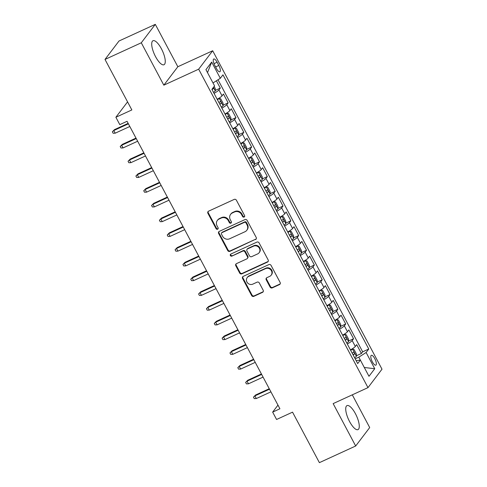 <?xml version="1.0" encoding="UTF-8"?>
<svg xmlns="http://www.w3.org/2000/svg" width="487" height="487" viewBox="0 0 487 487"><rect width="100%" height="100%" fill="white"/><g stroke="black" fill="none" stroke-linecap="round" stroke-linejoin="round"><path stroke-width="0.73" d="M244.115 217.056A1.163 1.084 -142.8 0 0 244.577 215.583L236.402 200.212A1.662 1.546 -142.8 0 0 234.204 199.414L208.558 211.188A1.662 1.546 -142.8 0 0 207.9 213.288L216.076 228.659A1.163 1.084 -142.8 0 0 217.999 228.908A1.163 1.084 -142.8 0 0 218.073 227.746L217.013 225.755A5.314 4.943 -142.8 0 1 217.342 220.447A5.314 4.943 -142.8 0 1 219.113 219.034L221.25 218.054A5.314 4.943 -142.8 0 1 228.269 220.593L229.328 222.583A1.163 1.084 -142.8 0 0 231.252 222.827A1.163 1.084 -142.8 0 0 231.325 221.664L230.266 219.674A5.314 4.943 -142.8 0 1 230.595 214.365A5.314 4.943 -142.8 0 1 232.366 212.953L234.503 211.973A5.314 4.943 -142.8 0 1 241.522 214.511L242.581 216.502A1.163 1.084 -142.8 0 0 244.115 217.056M230.595 214.365L230.972 213.866A5.314 4.943 -142.8 0 1 232.743 212.454L234.88 211.474A5.314 4.943 -142.8 0 1 241.899 214.012L242.958 216.003A1.163 1.084 -142.8 0 0 244.651 216.465M208.223 211.401A1.662 1.546 -142.8 0 0 208.278 212.789L216.453 228.16A1.163 1.084 -142.8 0 0 218.152 228.628M217.342 220.447L217.719 219.947A5.314 4.943 -142.8 0 1 219.491 218.535L221.628 217.555A5.314 4.943 -142.8 0 1 228.647 220.094L229.706 222.084A1.163 1.084 -142.8 0 0 231.404 222.547M355.455 413.731A13.204 4.371 65.4 0 0 346.994 405.616A13.204 4.371 65.4 0 0 349.544 421.498A13.204 4.371 65.4 0 0 358.006 429.613A13.204 4.371 65.4 0 0 355.455 413.731M161.44 48.846A13.204 4.371 65.4 0 0 152.985 40.731A13.204 4.371 65.4 0 0 155.536 56.62A13.204 4.371 65.4 0 0 163.997 64.734A13.204 4.371 65.4 0 0 161.44 48.846M374.783 358.645A5.418 1.796 65.4 0 0 371.313 355.315A5.418 1.796 65.4 0 0 372.36 361.835A5.418 1.796 65.4 0 0 375.83 365.159A5.418 1.796 65.4 0 0 374.783 358.645M270.096 287.087A1.662 1.546 -142.8 0 0 272.294 287.878L279.489 284.578A1.662 1.546 -142.8 0 0 280.141 282.478L271.064 265.403A1.662 1.546 -142.8 0 0 268.867 264.605L243.22 276.379A1.662 1.546 -142.8 0 0 242.563 278.479L251.645 295.554A1.662 1.546 -142.8 0 0 253.837 296.346L262.53 292.358A1.662 1.546 -142.8 0 0 263.187 290.258L259.297 282.947A1.662 1.546 -142.8 0 0 257.106 282.156L252.796 284.134A4.444 4.127 -142.8 0 1 247.493 282.85A4.444 4.127 -142.8 0 1 247.201 277.572A4.444 4.127 -142.8 0 1 248.68 276.391L265.567 268.641A4.444 4.127 -142.8 0 1 270.863 269.926A4.444 4.127 -142.8 0 1 271.162 275.204A4.444 4.127 -142.8 0 1 269.682 276.385L266.864 277.675A1.662 1.546 -142.8 0 0 266.212 279.775L270.096 287.087L270.474 286.587A1.662 1.546 -142.8 0 0 272.671 287.379L279.867 284.079A1.662 1.546 -142.8 0 0 280.202 283.866M141.291 42.789L163.827 85.17L177.84 66.737L155.304 24.35L141.291 42.789L104.997 59.438L131.849 109.934L115.876 117.257L119.796 124.629L127.058 121.3L279.915 408.782L272.653 412.112L276.573 419.484L292.541 412.154L319.393 462.65L355.68 446.001L369.7 427.562L352.29 394.829M163.827 85.17L198.672 69.184L367.989 387.628L333.145 403.613L355.68 446.001M255.559 239.574A1.662 1.546 -142.8 0 0 256.211 237.473L247.134 220.398A1.662 1.546 -142.8 0 0 244.937 219.6L219.29 231.374A1.662 1.546 -142.8 0 0 218.633 233.474L227.715 250.549A1.662 1.546 -142.8 0 0 229.907 251.341L255.937 239.074A1.662 1.546 -142.8 0 0 256.272 238.861M259.096 242.897L268.179 259.973A1.662 1.546 -142.8 0 1 267.521 262.073L241.875 273.846A1.662 1.546 -142.8 0 1 239.677 273.049L235.793 265.744A1.662 1.546 -142.8 0 1 236.451 263.644L246.848 258.871A1.662 1.546 -142.8 0 0 247.506 256.771L244.931 251.919A1.662 1.546 -142.8 0 0 242.733 251.128L231.903 256.095A1.163 1.084 -142.8 0 1 230.442 254.378A1.163 1.084 -142.8 0 1 230.826 254.068L256.905 242.106A1.662 1.546 -142.8 0 1 259.096 242.897M104.997 59.438L119.011 40.999L155.304 24.35M356.374 355.79L361.403 353.489L356.697 344.644L355.315 346.458L352.18 340.565A6.769 1.114 152 0 1 347.298 343.992M348.534 341.052L353.562 338.745L348.856 329.9L347.474 331.72L344.339 325.821A6.769 1.114 152 0 1 339.457 329.249M340.699 326.308L345.721 324.001L341.022 315.156L339.634 316.976L336.499 311.077A6.769 1.114 152 0 1 331.617 314.511M332.858 311.564L337.881 309.257L333.181 300.412L331.799 302.232L328.664 296.333A6.769 1.114 152 0 1 323.782 299.767M325.018 296.82L330.046 294.519L325.34 285.674L323.958 287.488L320.823 281.596A6.769 1.114 152 0 1 315.941 285.023M317.183 282.076L322.205 279.775L317.5 270.93L316.118 272.744L312.983 266.852A6.769 1.114 152 0 1 308.101 270.279M309.342 267.339L314.365 265.031L309.665 256.186L308.283 258.007L305.148 252.108A6.769 1.114 152 0 1 300.266 255.535M301.502 252.595L306.53 250.288L301.824 241.442L300.442 243.263L297.307 237.364A6.769 1.114 152 0 1 292.425 240.797M293.667 237.851L298.689 235.544L293.984 226.698L292.602 228.519L289.467 222.62A6.769 1.114 152 0 1 284.585 226.053M285.826 223.107L290.849 220.806L286.149 211.961L284.767 213.775L281.632 207.882A6.769 1.114 152 0 1 276.75 211.309M277.986 208.369L283.014 206.062L278.308 197.217L276.926 199.031L273.791 193.138A6.769 1.114 152 0 1 268.909 196.565M270.151 193.625L275.173 191.318L270.468 182.473L269.086 184.293L265.951 178.394A6.769 1.114 152 0 1 261.069 181.821M262.31 178.881L267.333 176.574L262.633 167.729L261.251 169.549L258.11 163.65A6.769 1.114 152 0 1 253.234 167.084M254.47 164.137L259.498 161.83L254.792 152.985L253.41 154.805L250.275 148.906A6.769 1.114 152 0 1 245.393 152.34M246.629 149.393L251.657 147.092L246.952 138.247L245.57 140.061L242.435 134.168A6.769 1.114 152 0 1 237.553 137.596M238.794 134.655L243.817 132.348L239.117 123.503L237.729 125.323L234.594 119.425A6.769 1.114 152 0 1 229.718 122.852M230.954 119.912L235.976 117.604L231.276 108.759L229.894 110.579L226.759 104.681A6.769 1.114 152 0 1 221.877 108.108M223.113 105.168L228.141 102.86L223.436 94.015L222.054 95.836A6.769 1.114 152 0 1 217.172 99.263M214.761 65.307L216.484 68.551A5.247 1.735 65.4 0 0 219.844 71.778A5.247 1.735 65.4 0 0 218.833 65.459L217.105 62.22A5.247 1.735 65.4 0 0 213.744 58.994A5.247 1.735 65.4 0 0 214.761 65.307M198.672 69.184L212.685 50.751L382.003 369.189L367.989 387.628M361.403 353.489L362.669 351.821L368.769 349.021L222.967 74.809L220.313 78.297L213.002 82.948M368.769 349.021L366.114 352.509L374.74 368.726L368.982 376.299L360.356 360.082L357.708 363.57L211.906 89.358L214.554 85.87L205.934 69.653L211.693 62.08L220.313 78.297M215.278 90.424L220.301 88.117L218.919 89.937A6.769 1.114 152 0 1 214.037 93.37M228.141 102.86L226.759 104.681M235.976 117.604L234.594 119.425M243.817 132.348L242.435 134.168M251.657 147.092L250.275 148.906M259.498 161.83L258.11 163.65M267.333 176.574L265.951 178.394M275.173 191.318L273.791 193.138M283.014 206.062L281.632 207.882M290.849 220.806L289.467 222.62M298.689 235.544L297.307 237.364M306.53 250.288L305.148 252.108M314.365 265.031L312.983 266.852M322.205 279.775L320.823 281.596M330.046 294.519L328.664 296.333M337.881 309.257L336.499 311.077M345.721 324.001L344.339 325.821M353.562 338.745L352.18 340.565M362.669 351.821L218.012 79.758M220.301 88.117L216.398 80.781M356.198 360.733L360.356 360.082L358.791 357.166L355.181 358.822M177.84 66.737L212.685 50.751M277.967 405.123L272.653 412.112M127.564 101.88L115.876 117.257M225.012 114.007A6.769 1.114 -28 0 0 229.894 110.579M232.853 128.751A6.769 1.114 -28 0 0 237.729 125.323M240.688 143.495A6.769 1.114 -28 0 0 245.57 140.061M248.528 158.238A6.769 1.114 -28 0 0 253.41 154.805M256.369 172.976A6.769 1.114 -28 0 0 261.251 169.549M264.204 187.72A6.769 1.114 -28 0 0 269.086 184.293M272.044 202.464A6.769 1.114 -28 0 0 276.926 199.031M279.885 217.208A6.769 1.114 -28 0 0 284.767 213.775M287.72 231.952A6.769 1.114 -28 0 0 292.602 228.519M295.56 246.69A6.769 1.114 -28 0 0 300.442 243.263M303.401 261.434A6.769 1.114 -28 0 0 308.283 258.007M311.236 276.178A6.769 1.114 -28 0 0 316.118 272.744M319.076 290.922A6.769 1.114 -28 0 0 323.958 287.488M326.917 305.666A6.769 1.114 -28 0 0 331.799 302.232M334.758 320.403A6.769 1.114 -28 0 0 339.634 316.976M342.592 335.147A6.769 1.114 -28 0 0 347.474 331.72M350.433 349.891A6.769 1.114 -28 0 0 355.315 346.458M358.791 357.166L366.114 352.509M207.511 72.618L211.693 62.08M374.74 368.726L364.294 367.49M218.955 231.587A1.662 1.546 -142.8 0 0 219.016 232.975L228.093 250.05A1.662 1.546 -142.8 0 0 230.29 250.842L255.937 239.074M245.984 222.906A1.163 1.084 -142.8 0 0 244.45 222.346L221.932 232.676A1.163 1.084 -142.8 0 0 221.475 234.15L222.589 236.25A5.314 4.943 -142.8 0 0 229.614 238.788L245.004 231.727A5.314 4.943 -142.8 0 0 246.775 230.314A5.314 4.943 -142.8 0 0 247.104 225L245.984 222.906L246.361 222.407A1.163 1.084 -142.8 0 0 244.827 221.853L244.45 222.346M221.548 232.987L221.926 232.488A1.163 1.084 -142.8 0 1 222.315 232.177L244.827 221.853M246.775 230.314L247.153 229.815A5.314 4.943 -142.8 0 0 247.481 224.501L247.104 225M246.361 222.407L247.481 224.501M236.11 263.857A1.662 1.546 -142.8 0 0 236.171 265.245L240.054 272.55A1.662 1.546 -142.8 0 0 242.252 273.347L267.899 261.58A1.662 1.546 -142.8 0 0 268.24 261.367M247.402 258.427L247.786 257.927A1.662 1.546 -142.8 0 0 247.883 256.272L245.308 251.42A1.662 1.546 -142.8 0 0 243.11 250.628L231.903 256.095M230.668 254.159A1.163 1.084 -142.8 0 0 232.281 255.596M257.647 253.916A4.444 4.127 -142.8 0 0 259.127 252.735A4.444 4.127 -142.8 0 0 258.828 247.457A4.444 4.127 -142.8 0 0 253.526 246.172L247.579 248.906A1.662 1.546 -142.8 0 0 246.921 251.006L249.502 255.852A1.662 1.546 -142.8 0 0 251.694 256.649L257.647 253.916M259.127 252.735L259.504 252.236A4.444 4.127 -142.8 0 0 259.206 246.964A4.444 4.127 -142.8 0 0 253.91 245.679L253.526 246.172M247.025 249.344L247.402 248.845A1.662 1.546 -142.8 0 1 247.956 248.407L253.91 245.679M266.529 277.888A1.662 1.546 -142.8 0 0 266.59 279.282L270.474 286.587M271.162 275.204L271.539 274.705A4.444 4.127 -142.8 0 0 271.241 269.433A4.444 4.127 -142.8 0 0 265.945 268.148L265.567 268.641M247.201 277.572L247.579 277.073A4.444 4.127 -142.8 0 1 249.058 275.892L265.945 268.148M242.885 276.592A1.662 1.546 -142.8 0 0 242.94 277.98L252.023 295.055A1.662 1.546 -142.8 0 0 254.214 295.846L262.907 291.859A1.662 1.546 -142.8 0 0 263.248 291.646M214.14 86.412L215.254 88.512L215.284 90.984A4.486 0.737 152 0 1 213.513 92.378M212.022 89.578A4.486 0.737 -28 0 0 213.33 88.634L213.318 87.502M115.206 133.182L113.154 133.261L112.369 131.788L114.475 129.633L113.794 130.534L115.206 133.182L129.81 126.486M112.369 131.788L113.794 130.534L128.404 123.832M114.475 129.633L128.154 123.357M221.348 107.122A4.486 0.737 152 0 0 223.119 105.722L223.095 103.256L220.745 98.831L219.199 98.356A4.486 0.737 152 0 1 217.427 99.75M219.199 98.356L217.312 99.22A2.283 0.377 152 0 1 217.208 99.33M219.862 104.321A4.486 0.737 -28 0 0 221.171 103.378C221.384 102.294 221.074 101.71 220.227 101.613A4.486 0.737 152 0 1 218.919 102.55M123.047 147.926L120.995 148.005L120.21 146.532L122.316 144.377L121.634 145.272L123.047 147.926L137.651 141.224M120.21 146.532L121.634 145.272L136.238 138.57M122.316 144.377L135.989 138.101M229.188 121.866A4.486 0.737 152 0 0 230.96 120.466L230.935 117.994L228.58 113.574L227.039 113.094A4.486 0.737 152 0 1 225.268 114.494M227.039 113.094L225.152 113.964A2.283 0.377 152 0 1 225.049 114.074M227.697 119.059A4.486 0.737 -28 0 0 229.006 118.122C229.225 117.038 228.908 116.448 228.068 116.35A4.486 0.737 152 0 1 226.759 117.294M130.881 162.67L128.836 162.749L128.051 161.276L130.151 159.121L129.469 160.016L130.881 162.67L145.491 155.968M128.051 161.276L129.469 160.016L144.079 153.314M130.151 159.121L143.829 152.845M237.029 136.603A4.486 0.737 152 0 0 238.8 135.209L238.77 132.738L236.42 128.318L234.88 127.838A4.486 0.737 152 0 1 233.109 129.238M234.88 127.838L232.993 128.702A2.283 0.377 152 0 1 232.883 128.818M235.538 133.803A4.486 0.737 -28 0 0 236.846 132.866C237.066 131.782 236.749 131.192 235.903 131.094A4.486 0.737 152 0 1 234.6 132.038M138.722 177.414L136.67 177.487L135.891 176.014L137.991 173.865L137.31 174.76L138.722 177.414L153.326 170.712M135.891 176.014L137.31 174.76L151.92 168.058M137.991 173.865L151.67 167.589M244.864 151.347A4.486 0.737 152 0 0 246.635 149.953L246.611 147.482L244.261 143.056L242.715 142.581A4.486 0.737 152 0 1 240.949 143.975M242.715 142.581L240.828 143.446A2.283 0.377 152 0 1 240.724 143.562M243.378 148.547A4.486 0.737 -28 0 0 244.687 147.61C244.9 146.526 244.59 145.936 243.743 145.838A4.486 0.737 152 0 1 242.435 146.776M146.563 192.158L144.511 192.231L143.726 190.758L145.832 188.603L145.15 189.504L146.563 192.158L161.167 185.456M143.726 190.758L145.15 189.504L159.754 182.802M145.832 188.603L159.505 182.333M252.704 166.091A4.486 0.737 152 0 0 254.476 164.697L254.451 162.226L252.102 157.8L250.555 157.325A4.486 0.737 152 0 1 248.784 158.719M250.555 157.325L248.668 158.19A2.283 0.377 152 0 1 248.565 158.299M251.213 163.291A4.486 0.737 -28 0 0 252.522 162.348C252.741 161.27 252.424 160.68 251.584 160.582A4.486 0.737 152 0 1 250.275 161.52M154.397 206.896L152.352 206.975L151.567 205.502L153.673 203.347L152.991 204.248L154.397 206.896L169.007 200.2M151.567 205.502L152.991 204.248L167.595 197.545M153.673 203.347L167.345 197.071M260.545 180.835A4.486 0.737 152 0 0 262.316 179.435L262.292 176.97L259.936 172.544L258.396 172.069A4.486 0.737 152 0 1 256.625 173.463M258.396 172.069L256.509 172.934A2.283 0.377 152 0 1 256.399 173.043M259.054 178.035A4.486 0.737 -28 0 0 260.362 177.091C260.582 176.008 260.265 175.423 259.425 175.326A4.486 0.737 152 0 1 258.116 176.264M162.238 221.64L160.186 221.719L159.407 220.246L161.507 218.091L160.826 218.986L162.238 221.64L176.848 214.937M159.407 220.246L160.826 218.986L175.436 212.283M161.507 218.091L175.186 211.815M268.38 195.579A4.486 0.737 152 0 0 270.151 194.179L270.127 191.708L267.777 187.288L266.237 186.807A4.486 0.737 152 0 1 264.465 188.207M266.237 186.807L264.344 187.678A2.283 0.377 152 0 1 264.24 187.787M266.894 192.773A4.486 0.737 -28 0 0 268.203 191.835C268.416 190.752 268.106 190.161 267.26 190.064A4.486 0.737 152 0 1 265.951 191.007M170.079 236.384L168.027 236.463L167.242 234.984L169.348 232.835L168.666 233.73L170.079 236.384L184.683 229.681M167.242 234.984L168.666 233.73L183.27 227.027M169.348 232.835L183.021 226.558M276.22 210.317A4.486 0.737 152 0 0 277.992 208.923L277.967 206.451L275.618 202.032L274.071 201.551A4.486 0.737 152 0 1 272.3 202.945M274.071 201.551L272.184 202.415A2.283 0.377 152 0 1 272.081 202.531M274.735 207.517A4.486 0.737 -28 0 0 276.038 206.579C276.257 205.496 275.94 204.905 275.1 204.808A4.486 0.737 152 0 1 273.791 205.751M177.913 251.128L175.868 251.201L175.083 249.728L177.189 247.579L176.507 248.473L177.913 251.128L192.523 244.425M175.083 249.728L176.507 248.473L191.111 241.771M177.189 247.579L190.861 241.302M284.061 225.061A4.486 0.737 152 0 0 285.832 223.667L285.808 221.195L283.452 216.77L281.912 216.295A4.486 0.737 152 0 1 280.141 217.689M281.912 216.295L280.025 217.159A2.283 0.377 152 0 1 279.915 217.275M282.57 222.261A4.486 0.737 -28 0 0 283.878 221.323C284.098 220.24 283.781 219.649 282.941 219.552A4.486 0.737 152 0 1 281.632 220.489M185.754 265.872L183.702 265.945L182.923 264.471L185.023 262.316L184.342 263.217L185.754 265.872L200.364 259.169M182.923 264.471L184.342 263.217L198.952 256.515M185.023 262.316L198.702 256.046M291.902 239.805A4.486 0.737 152 0 0 293.667 238.411L293.643 235.939L291.293 231.514L289.753 231.039A4.486 0.737 152 0 1 287.981 232.433M289.753 231.039L287.866 231.903A2.283 0.377 152 0 1 287.756 232.013M290.41 237.005A4.486 0.737 -28 0 0 291.719 236.061C291.932 234.984 291.622 234.393 290.776 234.296A4.486 0.737 152 0 1 289.467 235.233M193.595 280.609L191.543 280.689L190.758 279.215L192.864 277.06L192.182 277.961L193.595 280.609L208.199 273.907M190.758 279.215L192.182 277.961L206.792 271.259M192.864 277.06L206.537 270.784M299.736 254.549A4.486 0.737 152 0 0 301.508 253.149L301.483 250.677L299.134 246.258L297.587 245.783A4.486 0.737 152 0 1 295.816 247.177M297.587 245.783L295.7 246.647A2.283 0.377 152 0 1 295.597 246.757M298.251 251.749A4.486 0.737 -28 0 0 299.554 250.805C299.773 249.721 299.462 249.137 298.616 249.04A4.486 0.737 152 0 1 297.307 249.977M201.429 295.353L199.384 295.432L198.599 293.959L200.705 291.804L200.023 292.699L201.429 295.353L216.039 288.651M198.599 293.959L200.023 292.699L214.627 285.997M200.705 291.804L214.377 285.528M307.577 269.293A4.486 0.737 152 0 0 309.348 267.893L309.324 265.421L306.968 261.002L305.428 260.521A4.486 0.737 152 0 1 303.657 261.921M305.428 260.521L303.541 261.391A2.283 0.377 152 0 1 303.438 261.501M306.086 266.486A4.486 0.737 -28 0 0 307.394 265.549C307.614 264.465 307.297 263.875 306.457 263.777A4.486 0.737 152 0 1 305.148 264.721M209.27 310.097L207.225 310.176L206.439 308.697L208.539 306.548L207.858 307.443L209.27 310.097L223.88 303.395M206.439 308.697L207.858 307.443L222.468 300.741M208.539 306.548L222.218 300.272M315.418 284.031A4.486 0.737 152 0 0 317.189 282.637L317.159 280.165L314.809 275.745L313.269 275.265A4.486 0.737 152 0 1 311.497 276.659M313.269 275.265L311.382 276.129A2.283 0.377 152 0 1 311.272 276.245M313.926 281.23A4.486 0.737 -28 0 0 315.235 280.293C315.448 279.209 315.138 278.619 314.292 278.521A4.486 0.737 152 0 1 312.983 279.465M217.111 324.841L215.059 324.914L214.274 323.441L216.38 321.292L215.698 322.187L217.111 324.841L231.715 318.139M214.274 323.441L215.698 322.187L230.308 315.485M216.38 321.292L230.059 315.016M323.252 298.774A4.486 0.737 152 0 0 325.024 297.38L324.999 294.909L322.65 290.483L321.103 290.008A4.486 0.737 152 0 1 319.332 291.403M321.103 290.008L319.216 290.873A2.283 0.377 152 0 1 319.113 290.989M321.767 295.974A4.486 0.737 -28 0 0 323.076 295.037C323.289 293.953 322.978 293.363 322.132 293.265A4.486 0.737 152 0 1 320.823 294.203M224.951 339.585L222.9 339.658L222.115 338.185L224.221 336.03L223.539 336.931L224.951 339.585L239.555 332.883M222.115 338.185L223.539 336.931L238.143 330.229M224.221 336.03L237.893 329.76M331.093 313.518A4.486 0.737 152 0 0 332.864 312.124L332.84 309.653L330.484 305.227L328.944 304.752A4.486 0.737 152 0 1 327.173 306.146M328.944 304.752L327.057 305.617A2.283 0.377 152 0 1 326.954 305.726M329.602 310.718A4.486 0.737 -28 0 0 330.91 309.775C331.13 308.697 330.813 308.107 329.973 308.009A4.486 0.737 152 0 1 328.664 308.947M232.786 354.323L230.741 354.402L229.955 352.929L232.055 350.774L231.374 351.669L232.786 354.323L247.396 347.621M229.955 352.929L231.374 351.669L245.984 344.973M232.055 350.774L245.734 344.498M338.934 328.262A4.486 0.737 152 0 0 340.705 326.862L340.675 324.391L338.325 319.971L336.785 319.49A4.486 0.737 152 0 1 335.013 320.89M336.785 319.49L334.898 320.361A2.283 0.377 152 0 1 334.788 320.47M337.442 325.462A4.486 0.737 -28 0 0 338.751 324.519C338.964 323.435 338.654 322.851 337.808 322.747A4.486 0.737 152 0 1 336.505 323.691M240.627 369.067L238.575 369.146L237.796 367.673L239.896 365.518L239.214 366.413L240.627 369.067L255.231 362.365M237.796 367.673L239.214 366.413L253.824 359.71M239.896 365.518L253.575 359.242M346.768 343.006A4.486 0.737 152 0 0 348.54 341.606L348.515 339.135L346.166 334.715L344.619 334.234A4.486 0.737 152 0 1 342.854 335.634M344.619 334.234L342.732 335.105A2.283 0.377 152 0 1 342.629 335.214M345.283 340.2A4.486 0.737 -28 0 0 346.592 339.262C346.805 338.179 346.494 337.588 345.648 337.491A4.486 0.737 152 0 1 344.339 338.435M248.467 383.811L246.416 383.89L245.631 382.411L247.737 380.262L247.055 381.157L248.467 383.811L263.071 377.108M245.631 382.411L247.055 381.157L261.659 374.454M247.737 380.262L261.409 373.986M354.609 357.744A4.486 0.737 152 0 0 356.381 356.35L356.356 353.879L354 349.459L352.46 348.978A4.486 0.737 152 0 1 350.689 350.372M352.46 348.978L350.573 349.843A2.283 0.377 152 0 1 350.47 349.958M353.118 354.944A4.486 0.737 -28 0 0 354.426 354.006C354.646 352.923 354.329 352.332 353.489 352.235A4.486 0.737 152 0 1 352.18 353.178M256.302 398.555L254.257 398.628L253.471 397.155L255.572 395.006L254.896 395.901L256.302 398.555L270.912 391.852M253.471 397.155L254.896 395.901L269.5 389.198M255.572 395.006L269.25 388.729M222.054 95.836L218.919 89.937M213.994 63.645L217.105 62.22M215.625 66.932L218.833 65.459M241.899 214.012L241.522 214.511M234.88 211.474L234.503 211.973M232.743 212.454L232.366 212.953M229.706 222.084L229.328 222.583M228.647 220.094L228.269 220.593M221.628 217.555L221.25 218.054M219.491 218.535L219.113 219.034M216.453 228.16L216.076 228.659M208.278 212.789L207.9 213.288M242.958 216.003L242.581 216.502M230.29 250.842L229.907 251.341M228.093 250.05L227.715 250.549M219.016 232.975L218.633 233.474M222.315 232.177L221.932 232.676M267.899 261.58L267.521 262.073M242.252 273.347L241.875 273.846M240.054 272.55L239.677 273.049M236.171 265.245L235.793 265.744M247.883 256.272L247.506 256.771M245.308 251.42L244.931 251.919M243.11 250.628L242.733 251.128M247.956 248.407L247.579 248.906M266.59 279.282L266.212 279.775M249.058 275.892L248.68 276.391M262.907 291.859L262.53 292.358M254.214 295.846L253.837 296.346M252.023 295.055L251.645 295.554M242.94 277.98L242.563 278.479M279.867 284.079L279.489 284.578M272.671 287.379L272.294 287.878M215.284 90.917L213.403 87.386M211.979 89.255L213.33 88.634M223.119 105.661L219.241 98.362M219.716 104.048L221.171 103.378M230.96 120.405L227.082 113.106M227.551 118.791L229.006 118.122M238.8 135.149L234.917 127.85M235.391 133.529L236.846 132.866M246.635 149.893L242.757 142.594M243.232 148.273L244.687 147.61M254.476 164.63L250.598 157.338M251.073 163.017L252.522 162.348M262.316 179.374L258.433 172.075M258.907 177.761L260.362 177.091M270.151 194.118L266.273 186.819M266.748 192.505L268.203 191.835M277.992 208.862L274.114 201.563M274.589 207.243L276.038 206.579M285.832 223.606L281.949 216.307M282.423 221.987L283.878 221.323M293.667 238.344L289.789 231.051M290.264 236.731L291.719 236.061M301.508 253.088L297.63 245.789M298.105 251.475L299.554 250.805M309.348 267.832L305.465 260.533M305.939 266.212L307.394 265.549M317.189 282.576L313.305 275.277M313.78 280.956L315.235 280.293M325.024 297.32L321.146 290.021M321.621 295.7L323.076 295.037M332.864 312.057L328.987 304.765M329.456 310.444L330.91 309.775M340.705 326.801L336.821 319.502M337.296 325.188L338.751 324.519M348.54 341.545L344.662 334.246M345.137 339.926L346.592 339.262M356.381 356.289L352.503 348.99M352.978 354.67L354.426 354.006"/></g></svg>

